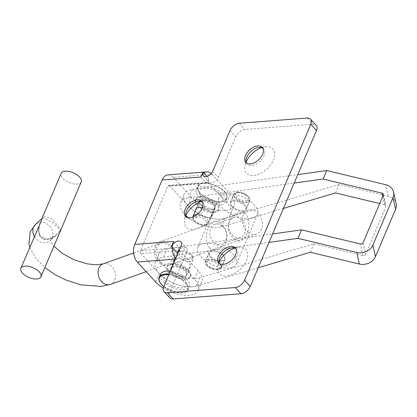 <?xml version="1.0" encoding="UTF-8"?>
<svg xmlns="http://www.w3.org/2000/svg" width="417" height="417" viewBox="0 0 417 417"><rect width="100%" height="100%" fill="white"/><g stroke="black" fill="none" stroke-linecap="round" stroke-linejoin="round"><path stroke-width="0.31" stroke-dasharray="2.08 1.56" d="M201.286 201.463A17.895 10.696 137.4 0 1 205.143 200.577A17.895 10.696 137.4 0 1 205.508 200.546A17.895 10.696 137.4 0 1 213.123 213.9A17.895 10.696 137.4 0 1 193.274 229.36A17.895 10.696 137.4 0 1 184.585 219.483A17.895 10.696 137.4 0 1 185.789 215.714M202.48 202.01A11.16 6.667 137.4 0 1 203.246 202.662A11.16 6.667 137.4 0 1 201.932 212.456A11.16 6.667 137.4 0 1 191.221 219.196A11.16 6.667 137.4 0 1 186.821 217.768A11.16 6.667 137.4 0 1 186.237 216.944M234.625 248.094A17.895 10.696 137.4 0 1 238.482 247.213A17.895 10.696 137.4 0 1 238.842 247.182A17.895 10.696 137.4 0 1 246.457 260.531A17.895 10.696 137.4 0 1 226.613 275.991A17.895 10.696 137.4 0 1 217.924 266.114A17.895 10.696 137.4 0 1 219.128 262.345M235.813 248.647A11.16 6.667 137.4 0 1 236.585 249.298A11.16 6.667 137.4 0 1 235.266 259.093A11.16 6.667 137.4 0 1 224.56 265.832A11.16 6.667 137.4 0 1 220.155 264.399A11.16 6.667 137.4 0 1 219.571 263.575M261.636 147.639A17.895 10.696 137.4 0 1 265.493 146.758A17.895 10.696 137.4 0 1 265.858 146.721A17.895 10.696 137.4 0 1 273.474 160.076A17.895 10.696 137.4 0 1 253.625 175.536A17.895 10.696 137.4 0 1 244.935 165.658A17.895 10.696 137.4 0 1 246.139 161.89M262.83 148.186A11.16 6.667 137.4 0 1 263.601 148.838A11.16 6.667 137.4 0 1 262.283 158.637A11.16 6.667 137.4 0 1 251.571 165.377A11.16 6.667 137.4 0 1 247.172 163.944A11.16 6.667 137.4 0 1 246.588 163.12M197.668 204.903A12.63 6.125 23 0 1 195.729 199.227A12.63 6.125 23 0 1 204.924 197.027A12.63 6.125 23 0 1 217.048 203.418A12.63 6.125 23 0 1 218.988 209.094A12.63 6.125 23 0 1 209.787 211.299A12.63 6.125 23 0 1 197.668 204.903M201.265 196.428A12.63 6.125 23 0 1 199.326 190.751A12.63 6.125 23 0 1 208.526 188.552A12.63 6.125 23 0 1 220.645 194.942A12.63 6.125 23 0 1 222.584 200.624A12.63 6.125 23 0 1 213.389 202.824A12.63 6.125 23 0 1 201.265 196.428M171.726 264.503A12.63 6.125 -157 0 0 166.951 267.021A12.63 6.125 -157 0 0 172.085 275.387A12.63 6.125 -157 0 0 185.435 279.411A12.63 6.125 -157 0 0 190.209 276.893A12.63 6.125 -157 0 0 185.075 268.527A12.63 6.125 -157 0 0 171.726 264.503M168.129 272.979A12.63 6.125 -157 0 0 163.355 275.496A12.63 6.125 -157 0 0 168.489 283.862A12.63 6.125 -157 0 0 181.838 287.886A12.63 6.125 -157 0 0 186.613 285.369A12.63 6.125 -157 0 0 181.478 277.003A12.63 6.125 -157 0 0 168.129 272.979M169.792 297.874A8.423 5.03 137.4 0 1 169.526 292.671L186.795 251.993A6.318 3.774 -42.6 0 0 186.597 248.089A6.318 3.774 -42.6 0 0 184.105 247.281A6.318 3.774 -42.6 0 0 179.513 249.481M207.113 176.375L208.761 178.158A6.318 3.774 -42.6 0 0 208.953 182.062A6.318 3.774 -42.6 0 0 213.827 182.177A6.318 3.774 -42.6 0 0 218.451 177.418L235.714 136.74A8.423 5.03 137.4 0 1 245.055 129.463L312.901 124.256A8.423 5.03 137.4 0 1 316.222 125.34M202.594 174.212A12.63 8.069 85.6 0 0 200.89 177.032L206.597 183.245L208.761 178.158M179.3 249.981A2.106 1.345 85.6 0 0 179.685 250.591L140.915 253.562A2.106 1.345 -94.4 0 1 140.493 250.627L167.832 186.222A2.106 1.345 -94.4 0 1 168.812 185.362A2.106 1.345 -94.4 0 1 169.693 185.768L208.464 182.792A2.106 1.345 85.6 0 0 207.583 182.391A2.106 1.345 85.6 0 0 206.597 183.245L167.832 186.222M177.1 252.738L179.263 247.651A2.106 1.345 85.6 0 0 179.216 249.757M172.633 244.492A12.63 8.069 85.6 0 1 173.55 241.438L179.263 247.651L140.493 250.627M175.656 258.566A12.63 8.069 85.6 0 0 176.089 259.066L175.421 259.113M163.302 288.137A25.265 12.249 -157 0 0 198.237 290.305A25.265 12.249 -157 0 0 194.369 278.947L176.089 259.066M140.915 253.562L159.195 273.448A25.265 12.249 -157 0 0 183.444 286.229A25.265 12.249 -157 0 0 201.833 281.829A25.265 12.249 -157 0 0 197.966 270.471L179.685 250.591M168.009 174.869A12.63 8.069 -94.4 0 1 173.29 177.293L212.06 174.316A12.63 8.069 85.6 0 0 211.247 173.535M212.06 174.316L230.34 194.197A25.265 12.249 23 0 1 234.208 205.56A25.265 12.249 23 0 1 215.818 209.959A25.265 12.249 23 0 1 191.57 197.173L173.29 177.293M208.464 182.792L226.744 202.672A25.265 12.249 23 0 1 230.611 214.03A25.265 12.249 23 0 1 212.222 218.43A25.265 12.249 23 0 1 187.973 205.649L169.693 185.768M235.751 197.929A8.632 4.186 23 0 1 234.067 193.681A8.632 4.186 23 0 1 240.062 192.122A8.632 4.186 23 0 1 248.277 196.178A8.632 4.186 23 0 1 249.96 200.426A8.632 4.186 23 0 1 243.961 201.984A8.632 4.186 23 0 1 235.751 197.929M232.154 206.405A8.632 4.186 23 0 1 230.471 202.156A8.632 4.186 23 0 1 236.465 200.598A8.632 4.186 23 0 1 244.68 204.648A8.632 4.186 23 0 1 246.364 208.901A8.632 4.186 23 0 1 240.364 210.46A8.632 4.186 23 0 1 232.154 206.405M201.093 205.039A8.632 4.186 23 0 1 199.415 200.791A8.632 4.186 23 0 1 205.409 199.232A8.632 4.186 23 0 1 213.624 203.282A8.632 4.186 23 0 1 215.302 207.536A8.632 4.186 23 0 1 209.308 209.089A8.632 4.186 23 0 1 201.093 205.039M202.349 207.812A8.632 4.186 23 0 1 210.027 211.758A8.632 4.186 23 0 1 211.706 216.006A8.632 4.186 23 0 1 205.711 217.565A8.632 4.186 23 0 1 197.496 213.514A8.632 4.186 23 0 1 195.651 210.189M210.569 257.253A8.632 4.186 23 0 1 208.886 253.004A8.632 4.186 23 0 1 214.88 251.446A8.632 4.186 23 0 1 223.095 255.496A8.632 4.186 23 0 1 224.779 259.749A8.632 4.186 23 0 1 218.784 261.303A8.632 4.186 23 0 1 210.569 257.253M206.973 265.728A8.632 4.186 23 0 1 205.289 261.48A8.632 4.186 23 0 1 211.283 259.921A8.632 4.186 23 0 1 219.498 263.971A8.632 4.186 23 0 1 221.182 268.225A8.632 4.186 23 0 1 215.188 269.778A8.632 4.186 23 0 1 206.973 265.728M175.911 264.362A8.632 4.186 23 0 1 174.233 260.109A8.632 4.186 23 0 1 180.227 258.556A8.632 4.186 23 0 1 188.442 262.606A8.632 4.186 23 0 1 190.121 266.854A8.632 4.186 23 0 1 184.126 268.412A8.632 4.186 23 0 1 175.911 264.362M172.315 272.838A8.632 4.186 23 0 1 170.636 268.584A8.632 4.186 23 0 1 176.631 267.026A8.632 4.186 23 0 1 184.846 271.081A8.632 4.186 23 0 1 186.524 275.329A8.632 4.186 23 0 1 180.53 276.888A8.632 4.186 23 0 1 172.315 272.838M363.071 242.762L365.636 254.328L385.782 206.868L383.213 195.302M365.636 254.328A2.106 1.741 167.5 0 1 362.952 255.553L313.938 243.799L199.806 277.706A25.265 12.249 23 0 1 171.46 271.775A25.265 12.249 23 0 1 158.924 253.614A25.265 12.249 23 0 1 167.092 248.72L272.598 233.932M310.342 252.275L313.938 243.799M258.238 267.75L196.209 286.177A25.265 12.249 23 0 1 167.863 280.245A25.265 12.249 23 0 1 155.327 262.084A25.265 12.249 23 0 1 163.495 257.195L268.996 242.407M382.712 196.48L384.537 204.705A2.106 1.741 167.5 0 1 385.871 205.946A2.106 1.741 167.5 0 1 385.782 206.868M335.523 192.956L339.12 184.481L388.133 196.23A12.63 10.441 167.5 0 1 396.15 203.663M384.537 204.705L379.715 203.548M339.12 184.481L224.987 218.383A25.265 12.249 23 0 1 196.636 212.451A25.265 12.249 23 0 1 184.105 194.291A25.265 12.249 23 0 1 192.273 189.396L297.774 174.608M185.841 215.599A25.265 12.249 23 0 1 180.504 202.766A25.265 12.249 23 0 1 188.677 197.872L294.178 183.084M283.419 208.432L221.391 226.858A25.265 12.249 23 0 1 188.26 217.679M193.41 219.848A7.37 3.571 -157 0 0 199.107 224.539A7.37 3.571 -157 0 0 206.144 224.888A7.37 3.571 -157 0 0 206.915 222.376A7.37 3.571 -157 0 0 198.972 216.996A7.37 3.571 -157 0 0 193.29 219.436A7.37 3.571 -157 0 0 193.41 219.848M192.878 217.012A8.423 4.081 -157 0 0 192.93 217.726A8.423 4.081 -157 0 0 193.066 218.195A8.423 4.081 -157 0 0 199.581 223.559A8.423 4.081 -157 0 0 207.619 223.96A8.423 4.081 -157 0 0 208.536 222.933A8.423 4.081 -157 0 0 208.505 221.088A8.423 4.081 -157 0 0 197.012 214.651M195.349 203.011A12.63 6.125 -157 0 0 207.04 211.732A12.63 6.125 -157 0 0 218.555 210.116A12.63 6.125 -157 0 0 218.503 207.348A12.63 6.125 -157 0 0 206.811 198.628A12.63 6.125 -157 0 0 195.297 200.243A12.63 6.125 -157 0 0 195.349 203.011M199.378 193.519A12.63 6.125 -157 0 0 211.07 202.24A12.63 6.125 -157 0 0 222.584 200.624A12.63 6.125 -157 0 0 222.532 197.856A12.63 6.125 -157 0 0 210.84 189.136A12.63 6.125 -157 0 0 199.326 190.751A12.63 6.125 -157 0 0 199.378 193.519M196.48 192.977A15.789 7.657 -157 0 0 211.101 203.877A15.789 7.657 -157 0 0 225.488 201.854A15.789 7.657 -157 0 0 225.43 198.398A15.789 7.657 -157 0 0 210.809 187.499A15.789 7.657 -157 0 0 196.423 189.516A15.789 7.657 -157 0 0 196.48 192.977M199.206 203.731A8.423 4.081 -157 0 0 207.004 209.548A8.423 4.081 -157 0 0 214.677 208.469A8.423 4.081 -157 0 0 214.646 206.623A8.423 4.081 -157 0 0 206.848 200.812A8.423 4.081 -157 0 0 199.175 201.885A8.423 4.081 -157 0 0 199.206 203.731M191.429 254.573A7.37 3.571 23 0 1 192.649 256.684A7.37 3.571 23 0 1 188.275 259.332A7.37 3.571 23 0 1 180.123 255.444A7.37 3.571 23 0 1 179.795 251.227A7.37 3.571 23 0 1 191.429 254.573M191.612 255.981A8.423 4.081 23 0 1 193.008 258.389A8.423 4.081 23 0 1 192.904 259.765A8.423 4.081 23 0 1 186.774 261.235A8.423 4.081 23 0 1 178.69 256.971A8.423 4.081 23 0 1 177.402 253.187A8.423 4.081 23 0 1 178.32 252.155A8.423 4.081 23 0 1 191.612 255.981M188.703 270.195A12.63 6.125 23 0 1 190.637 275.877A12.63 6.125 23 0 1 181.442 278.076A12.63 6.125 23 0 1 169.318 271.686A12.63 6.125 23 0 1 167.384 266.004A12.63 6.125 23 0 1 176.579 263.805A12.63 6.125 23 0 1 188.703 270.195M184.674 279.687A12.63 6.125 23 0 1 186.613 285.369A12.63 6.125 23 0 1 177.413 287.568A12.63 6.125 23 0 1 165.294 281.178A12.63 6.125 23 0 1 163.355 275.496A12.63 6.125 23 0 1 172.549 273.297A12.63 6.125 23 0 1 184.674 279.687M170.277 271.243A15.789 7.657 23 0 1 187.097 279.505A15.789 7.657 23 0 1 189.516 286.604A15.789 7.657 23 0 1 178.023 289.351A15.789 7.657 23 0 1 162.87 281.36A15.789 7.657 23 0 1 160.451 274.261M185.471 270.445A8.423 4.081 23 0 1 186.764 274.23A8.423 4.081 23 0 1 180.634 275.7A8.423 4.081 23 0 1 172.549 271.436A8.423 4.081 23 0 1 171.262 267.651A8.423 4.081 23 0 1 177.392 266.182A8.423 4.081 23 0 1 185.471 270.445M234.792 239.149C244.398 247.745 254.172 224.659 245.556 213.78C230.924 206.978 221.166 230.064 234.792 239.149M240.656 219.102A10.524 8.147 -109.7 0 1 245.509 229.282A10.524 8.147 -109.7 0 1 240.599 237.492A10.524 8.147 -109.7 0 1 233.457 236.053A10.524 8.147 -109.7 0 1 228.605 225.878A10.524 8.147 -109.7 0 1 233.515 217.669A10.524 8.147 -109.7 0 1 240.656 219.102M207.89 261.224A7.157 3.472 23 0 1 217.356 263.664A7.157 3.472 23 0 1 218.289 269.153A7.157 3.472 23 0 1 217.825 269.288A7.157 3.472 23 0 1 206.853 264.633A7.157 3.472 23 0 1 207.89 261.224M207.405 259.51A8.423 4.081 23 0 1 216.929 261.313A8.423 4.081 23 0 1 221.276 267.464A8.423 4.081 23 0 1 219.639 268.835A8.423 4.081 23 0 1 219.092 268.996A8.423 4.081 23 0 1 206.186 263.518A8.423 4.081 23 0 1 205.769 260.88A8.423 4.081 23 0 1 207.405 259.51M247.359 200.676A7.157 3.472 23 0 1 237.888 198.242A7.157 3.472 23 0 1 236.955 192.753A7.157 3.472 23 0 1 237.424 192.618A7.157 3.472 23 0 1 248.391 197.272A7.157 3.472 23 0 1 247.359 200.676M247.844 202.391A8.423 4.081 23 0 1 238.321 200.593A8.423 4.081 23 0 1 233.973 194.442A8.423 4.081 23 0 1 235.605 193.071A8.423 4.081 23 0 1 236.158 192.909A8.423 4.081 23 0 1 249.064 198.388A8.423 4.081 23 0 1 249.475 201.02A8.423 4.081 23 0 1 247.844 202.391M244.247 210.866A8.423 4.081 23 0 1 234.719 209.063A8.423 4.081 23 0 1 230.377 202.917A8.423 4.081 23 0 1 232.008 201.547A8.423 4.081 23 0 1 241.537 203.345A8.423 4.081 23 0 1 245.879 209.496A8.423 4.081 23 0 1 244.247 210.866M209.688 248.12C201.062 237.164 210.898 214.145 220.457 222.756C226.462 228.37 228.318 234.542 226.04 241.261C223.72 247.057 215.662 252.155 209.688 248.12M221.787 225.847A10.524 8.147 70.3 0 0 214.646 224.414A10.524 8.147 70.3 0 0 209.741 232.623A10.524 8.147 70.3 0 0 214.593 242.798A10.524 8.147 70.3 0 0 221.735 244.237A10.524 8.147 70.3 0 0 226.645 236.027A10.524 8.147 70.3 0 0 221.787 225.847M223.236 260.359A8.423 4.081 23 0 1 213.713 258.556A8.423 4.081 23 0 1 209.37 252.405A8.423 4.081 23 0 1 211.002 251.034A8.423 4.081 23 0 1 220.525 252.838A8.423 4.081 23 0 1 224.872 258.988A8.423 4.081 23 0 1 223.236 260.359M253.421 217.862A21.053 10.206 23 0 1 229.611 213.353A21.053 10.206 23 0 1 218.748 197.981A21.053 10.206 23 0 1 222.834 194.551A21.053 10.206 23 0 1 246.645 199.055A21.053 10.206 23 0 1 257.508 214.432A21.053 10.206 23 0 1 253.421 217.862M232.415 267.349A21.053 10.206 23 0 1 208.604 262.846A21.053 10.206 23 0 1 197.741 247.474A21.053 10.206 23 0 1 201.823 244.044A21.053 10.206 23 0 1 225.639 248.548A21.053 10.206 23 0 1 236.496 263.925A21.053 10.206 23 0 1 232.415 267.349M81.216 181.895A10.905 5.285 23 0 1 79.1 183.673A10.905 5.285 23 0 1 66.767 181.338A10.905 5.285 23 0 1 61.137 173.373M41.966 218.539L45.354 218.852L52.709 222.709L60.371 230.325L60.105 228.417L51.703 218.69L45.036 216.632L41.976 218.524M40.016 223.142L38.354 232.378L42.821 239.613L51.301 238.988L57.807 233.843L60.371 230.325L56.467 234.875L47.892 239.28L39.777 236.105L38.578 227.161L41.695 219.863M160.185 263.69A12.63 9.779 70.3 0 0 168.755 265.415A12.63 9.779 70.3 0 0 174.645 255.558A12.63 9.779 70.3 0 0 168.817 243.351A12.63 9.779 70.3 0 0 160.248 241.625A12.63 9.779 70.3 0 0 154.358 251.477A12.63 9.779 70.3 0 0 160.185 263.69M248.032 232.279A12.63 9.779 70.3 0 0 256.601 234.005A12.63 9.779 70.3 0 0 262.491 224.153A12.63 9.779 70.3 0 0 256.663 211.94A12.63 9.779 70.3 0 0 248.094 210.22A12.63 9.779 70.3 0 0 242.209 220.072A12.63 9.779 70.3 0 0 248.032 232.279M160.774 262.298A10.905 8.444 70.3 0 0 168.171 263.789A10.905 8.444 70.3 0 0 173.258 255.282A10.905 8.444 70.3 0 0 168.228 244.737A10.905 8.444 70.3 0 0 160.832 243.252A10.905 8.444 70.3 0 0 155.744 251.759A10.905 8.444 70.3 0 0 160.774 262.298M181.082 245.78L186.795 251.993M230.007 130.526L235.714 136.74M239.342 123.25L245.055 129.463M212.738 171.205L218.451 177.418M163.813 286.458L169.526 292.671M307.188 118.042L312.901 124.256M194.369 278.947L197.966 270.471M155.598 281.918L159.195 273.448M191.57 197.173L187.973 205.649M230.34 194.197L226.744 202.672M362.952 255.553L360.387 243.987M196.209 286.177L199.806 277.706M163.495 257.195L167.092 248.72M388.133 196.23L385.569 184.663M221.391 226.858L224.987 218.383M188.677 197.872L192.273 189.396M226.483 194.937A15.366 7.449 23 0 1 215.584 201.02A15.366 7.449 23 0 1 198.31 189.657A15.366 7.449 23 0 1 209.209 183.569A15.366 7.449 23 0 1 226.483 194.937M197.778 189.923A15.789 7.657 -157 0 0 212.394 200.827A15.789 7.657 -157 0 0 226.785 198.805A15.789 7.657 -157 0 0 226.723 195.349A15.789 7.657 -157 0 0 212.107 184.444A15.789 7.657 -157 0 0 197.715 186.467A15.789 7.657 -157 0 0 197.778 189.923M163.756 286.604A15.366 7.449 -157 0 0 183.079 292.75A15.366 7.449 -157 0 0 185.336 282.919A15.366 7.449 -157 0 0 168.744 274.85M168.979 274.292A15.789 7.657 23 0 1 185.805 282.554A15.789 7.657 23 0 1 188.223 289.653A15.789 7.657 23 0 1 176.73 292.4A15.789 7.657 23 0 1 161.572 284.415A15.789 7.657 23 0 1 159.153 277.315M103.103 263.888A10.905 8.444 -109.7 0 1 110.5 265.379A10.905 8.444 -109.7 0 1 114.696 280.193A10.905 8.444 -109.7 0 1 110.448 284.425M34.361 236.46A10.905 9.304 48 0 0 50.165 240.546A10.905 9.304 48 0 0 52.203 237.674A10.905 9.304 48 0 0 48.289 224.805A10.905 9.304 48 0 0 35.575 224.341M185.805 213.035L184.585 219.483M198.622 201.249L205.143 200.577M185.466 216.293L186.821 217.768M219.139 259.671L217.924 266.114M231.956 247.886L238.482 247.213M218.8 262.924L220.155 264.399M246.155 159.216L244.935 165.658M258.973 147.43L265.493 146.758M245.816 162.468L247.172 163.944M195.297 200.243L195.729 199.227M167.384 266.004L166.951 267.021M180.884 241.876L186.597 248.089M203.241 175.849L208.953 182.062M198.237 290.305L201.833 281.829M190.637 275.877L190.209 276.893M202.943 172.19L203.246 172.164M168.812 185.362L207.583 182.391M234.208 205.56L230.611 214.03M218.555 210.116L218.988 209.094M262.246 147.368L263.601 148.838M235.23 247.823L236.585 249.298M201.891 201.187L203.246 202.662M230.471 202.156L234.067 193.681M195.818 209.261L199.415 200.791M205.289 261.48L208.886 253.004M170.636 268.584L174.233 260.109M155.327 262.084L158.924 253.614M186.524 275.329L190.121 266.854M221.182 268.225L224.779 259.749M383.306 194.374L385.871 205.946M211.706 216.006L215.302 207.536M246.364 208.901L249.96 200.426M180.504 202.766L184.105 194.291M196.423 189.516L197.715 186.467C199.623 178.627 224.174 185.789 226.733 195.13L226.785 198.805L225.488 201.854M206.144 224.888L207.619 223.96M208.536 222.933L214.677 208.469M196.371 208.5L199.175 201.885M193.29 219.436L192.93 217.726M163.73 286.667L178.445 292.875L184.856 292.437L188.223 289.653L189.516 286.604M192.649 256.684L193.008 258.389M192.904 259.765L186.764 274.23M177.402 253.187L171.262 267.651M179.795 251.227L178.32 252.155M233.973 194.442L230.377 202.917M205.769 260.88L209.37 252.405M233.515 217.669L214.646 224.414M218.748 197.981L197.741 247.474M257.508 214.432L236.496 263.925M240.599 237.492L221.735 244.237M221.276 267.464L224.872 258.988M249.475 201.02L245.879 209.496M237.424 192.618L236.158 192.909M248.391 197.272L249.064 198.388M217.825 269.288L219.092 268.996M206.853 264.633L206.186 263.518M40.079 222.996C38.974 226.603 37.134 229.569 39.896 235.647C41.757 238.378 44.327 239.561 47.606 239.191C52.36 237.935 55.315 236.496 56.467 234.875L50.139 240.578L50.394 239.973L50.926 241.756L53.929 246.181M168.755 265.415L256.601 234.005M146.164 271.655L168.171 263.789M133.638 252.973L160.832 243.252M29.748 247.333L35.799 258.472L44.848 267.578M160.248 241.625L248.094 210.22"/><path stroke-width="0.63" d="M185.789 215.714A17.895 10.696 137.4 0 1 201.286 201.463M186.237 216.944A11.16 6.667 137.4 0 1 185.805 213.035A11.16 6.667 137.4 0 1 198.622 201.249A11.16 6.667 137.4 0 1 198.846 201.229A11.16 6.667 137.4 0 1 202.48 202.01M197.491 199.759A11.16 6.667 -42.6 0 0 186.78 206.498A11.16 6.667 -42.6 0 0 185.466 216.293A11.16 6.667 -42.6 0 0 189.865 217.721A11.16 6.667 -42.6 0 0 200.577 210.981A11.16 6.667 -42.6 0 0 201.891 201.187A11.16 6.667 -42.6 0 0 197.491 199.759M219.128 262.345A17.895 10.696 137.4 0 1 234.625 248.094M219.571 263.575A11.16 6.667 137.4 0 1 219.139 259.671A11.16 6.667 137.4 0 1 231.956 247.886A11.16 6.667 137.4 0 1 232.186 247.865A11.16 6.667 137.4 0 1 235.813 248.647M230.83 246.39A11.16 6.667 -42.6 0 0 220.119 253.129A11.16 6.667 -42.6 0 0 218.8 262.924A11.16 6.667 -42.6 0 0 223.204 264.357A11.16 6.667 -42.6 0 0 233.911 257.617A11.16 6.667 -42.6 0 0 235.23 247.823A11.16 6.667 -42.6 0 0 230.83 246.39M246.139 161.89A17.895 10.696 137.4 0 1 261.636 147.639M246.588 163.12A11.16 6.667 137.4 0 1 246.155 159.216A11.16 6.667 137.4 0 1 258.973 147.43A11.16 6.667 137.4 0 1 259.197 147.41A11.16 6.667 137.4 0 1 262.83 148.186M257.842 145.934A11.16 6.667 -42.6 0 0 247.135 152.674A11.16 6.667 -42.6 0 0 245.816 162.468A11.16 6.667 -42.6 0 0 250.216 163.902A11.16 6.667 -42.6 0 0 260.927 157.162A11.16 6.667 -42.6 0 0 262.246 147.368A11.16 6.667 -42.6 0 0 257.842 145.934M175.421 259.113L137.318 262.038A12.63 8.069 -94.4 0 1 134.78 244.414L162.119 180.008L200.89 177.032L203.048 171.95A6.318 3.774 -42.6 0 0 203.241 175.849A6.318 3.774 -42.6 0 0 208.114 175.964A6.318 3.774 -42.6 0 0 212.738 171.205L230.007 130.526A8.423 5.03 137.4 0 1 239.342 123.25L307.188 118.042A8.423 5.03 137.4 0 1 310.509 119.126A8.423 5.03 137.4 0 1 310.769 124.329L244.581 280.26A8.423 5.03 137.4 0 1 235.24 287.537L167.399 292.744A8.423 5.03 137.4 0 1 164.079 291.66A8.423 5.03 137.4 0 1 163.813 286.458L181.082 245.78A6.318 3.774 -42.6 0 0 180.884 241.876A6.318 3.774 -42.6 0 0 178.393 241.068A6.318 3.774 -42.6 0 0 171.392 246.525L177.1 252.738A6.318 3.774 -42.6 0 1 179.513 249.481M203.048 171.95L207.113 176.375M171.392 246.525L173.55 241.438L134.78 244.414M310.509 119.126L316.222 125.34A8.423 5.03 137.4 0 1 316.482 130.542L250.294 286.474A8.423 5.03 137.4 0 1 240.953 293.75L173.112 298.958A8.423 5.03 137.4 0 1 169.792 297.874L164.079 291.66M172.633 244.492A12.63 8.069 85.6 0 0 175.656 258.566M137.318 262.038L155.598 281.918A25.265 12.249 -157 0 0 163.302 288.137M162.119 180.008A12.63 8.069 -94.4 0 1 168.009 174.869L202.943 172.19M211.247 173.535A12.63 8.069 85.6 0 0 206.775 171.893A12.63 8.069 85.6 0 0 202.594 174.212M195.651 210.189A8.632 4.186 23 0 1 195.818 209.261A8.632 4.186 23 0 1 202.349 207.812M258.238 267.75L310.342 252.275L359.355 264.029A12.63 10.441 167.5 0 0 375.446 256.679L395.587 209.219L393.022 197.653L372.881 245.113A12.63 10.441 -12.5 0 1 356.79 252.457L297.936 238.352L301.533 229.876L360.387 243.987A2.106 1.741 -12.5 0 0 363.071 242.762L383.213 195.302A2.106 1.741 -12.5 0 0 383.306 194.374A2.106 1.741 -12.5 0 0 381.972 193.139L382.712 196.48M268.996 242.407L297.936 238.352M272.598 233.932L301.533 229.876M393.022 197.653A12.63 10.441 -12.5 0 0 393.585 192.096A12.63 10.441 -12.5 0 0 385.569 184.663L326.714 170.553L323.118 179.029L381.972 193.139M393.585 192.096L396.15 203.663A12.63 10.441 167.5 0 1 395.587 209.219M379.715 203.548L335.523 192.956L283.419 208.432M297.774 174.608L326.714 170.553M294.178 183.084L323.118 179.029M188.26 217.679A25.265 12.249 23 0 1 185.841 215.599M197.012 214.651A8.423 4.081 -157 0 0 193.035 216.35A8.423 4.081 -157 0 0 192.878 217.012M163.73 286.667L161.588 284.675C159.106 281.866 158.298 279.411 159.153 277.315L160.451 274.261A15.789 7.657 23 0 1 170.277 271.243M20.85 268.293L41.695 219.863L41.966 218.539L61.137 173.373A10.905 5.285 23 0 1 63.254 171.601A10.905 5.285 23 0 1 75.592 173.931A10.905 5.285 23 0 1 81.216 181.895L40.929 276.815A10.905 5.285 23 0 1 38.812 278.587A10.905 5.285 23 0 1 26.474 276.257A10.905 5.285 23 0 1 20.85 268.293A10.905 5.285 23 0 1 22.966 266.515A10.905 5.285 23 0 1 35.299 268.85A10.905 5.285 23 0 1 40.929 276.815M41.695 219.863L41.872 218.67L35.575 224.341A10.905 9.304 48 0 0 33.532 227.213A10.905 9.304 48 0 0 34.361 236.46M167.399 292.744L173.112 298.958M235.24 287.537L240.953 293.75M244.581 280.26L250.294 286.474M310.769 124.329L316.482 130.542M375.446 256.679L372.881 245.113M359.355 264.029L356.79 252.457M168.744 274.85A15.366 7.449 -157 0 0 161.754 284.728A15.366 7.449 -157 0 0 163.756 286.604M159.153 277.315A15.789 7.657 23 0 1 168.979 274.292M44.848 267.578L54.898 274.527L65.406 279.812L80.898 284.853L101.305 286.411L110.448 284.425A10.905 8.444 -109.7 0 1 103.046 282.94A10.905 8.444 -109.7 0 1 98.85 268.121A10.905 8.444 -109.7 0 1 103.103 263.888L133.638 252.973M203.246 172.164L206.775 171.893M193.035 216.35L196.371 208.5M29.748 247.333L28.976 244.221L30.232 231.769L35.575 224.341M53.929 246.181L62.326 253.432L74.424 259.947L87.064 263.867L96.483 264.852L103.103 263.888M110.448 284.425L146.164 271.655"/></g></svg>

